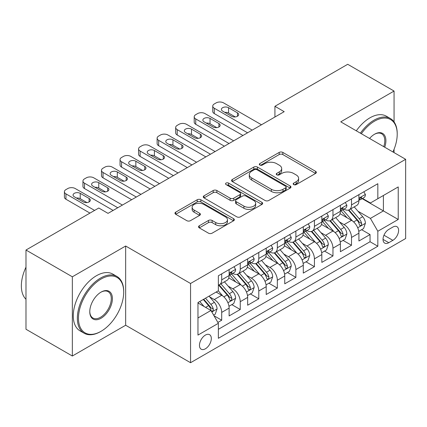 <?xml version="1.0" encoding="UTF-8"?>
<svg xmlns="http://www.w3.org/2000/svg" width="427" height="427" viewBox="0 0 427 427"><rect width="100%" height="100%" fill="white"/><g stroke="black" fill="none" stroke-linecap="round" stroke-linejoin="round"><path stroke-width="0.64" d="M293.701 184.597A1.804 1.041 0 0 0 296.253 184.597L315.59 173.431A2.573 1.484 0 0 0 316.343 172.385A2.573 1.484 0 0 0 315.59 171.334L282.829 152.418A2.573 1.484 0 0 0 279.189 152.418L259.851 163.584A1.804 1.041 0 0 0 259.322 164.32A1.804 1.041 0 0 0 259.851 165.052A1.804 1.041 0 0 0 262.397 165.052L264.9 163.61A8.236 4.756 0 0 1 276.547 163.61L279.279 165.185A8.236 4.756 0 0 1 281.692 168.548A8.236 4.756 0 0 1 279.279 171.91L276.776 173.357A1.804 1.041 0 0 0 276.248 174.088A1.804 1.041 0 0 0 276.776 174.824A1.804 1.041 0 0 0 279.322 174.824L281.825 173.383A8.236 4.756 0 0 1 293.477 173.383L296.205 174.958A8.236 4.756 0 0 1 298.617 178.321A8.236 4.756 0 0 1 296.205 181.683L293.701 183.13A1.804 1.041 0 0 0 293.178 183.861A1.804 1.041 0 0 0 293.701 184.597L293.701 183.13M205.387 348.795A8.391 4.846 120 0 0 210.869 341.397A8.391 4.846 120 0 0 209.582 334.672A8.391 4.846 120 0 0 205.387 335.088A8.391 4.846 120 0 0 199.905 342.486A8.391 4.846 120 0 0 201.192 349.206A8.391 4.846 120 0 0 205.387 348.795M199.286 225.766A2.573 1.484 0 0 0 198.534 226.817A2.573 1.484 0 0 0 199.286 227.869L208.477 233.174A2.573 1.484 0 0 0 212.118 233.174L233.596 220.775A2.573 1.484 0 0 0 234.348 219.724A2.573 1.484 0 0 0 233.596 218.672L200.834 199.756A2.573 1.484 0 0 0 197.194 199.756L175.716 212.155A2.573 1.484 0 0 0 174.963 213.206A2.573 1.484 0 0 0 175.716 214.258L186.818 220.668A2.573 1.484 0 0 0 190.458 220.668L199.649 215.363A2.573 1.484 0 0 0 200.402 214.311A2.573 1.484 0 0 0 199.649 213.26L194.146 210.079A6.885 3.976 0 0 1 192.129 207.271A6.885 3.976 0 0 1 196.377 203.599A6.885 3.976 0 0 1 203.882 204.458L225.451 216.911A6.885 3.976 0 0 1 227.468 219.724A6.885 3.976 0 0 1 223.214 223.396A6.885 3.976 0 0 1 215.71 222.531L212.118 220.46A2.573 1.484 0 0 0 208.477 220.46L199.286 225.766L199.286 227.869M125.655 246.016L72.344 276.797L25.988 250.03L25.988 329.254L72.344 356.017L125.655 325.241L190.554 362.71L190.554 283.485L125.655 246.016L125.655 325.241M394.062 121.898L394.062 91.052L340.751 121.834L405.65 159.303L190.554 283.485M394.062 91.052L347.706 64.29L274.924 106.307L274.924 117.014M25.988 250.03L98.765 208.013L108.036 213.367L284.195 111.66L274.924 106.307M265.082 200.493A2.573 1.484 0 0 0 268.722 200.493L290.2 188.093A2.573 1.484 0 0 0 290.952 187.042A2.573 1.484 0 0 0 290.2 185.991L257.438 167.074A2.573 1.484 0 0 0 253.798 167.074L232.32 179.473A2.573 1.484 0 0 0 231.567 180.525A2.573 1.484 0 0 0 232.32 181.576L265.082 200.493M226.764 184.987A1.804 1.041 0 0 1 228.589 185.243L228.589 183.103L261.895 202.334A2.573 1.484 0 0 1 262.653 203.38A2.573 1.484 0 0 1 261.895 204.432L240.422 216.831A2.573 1.484 0 0 1 236.782 216.831L204.021 197.92L204.021 195.817A2.573 1.484 0 0 0 203.263 196.868A2.573 1.484 0 0 0 204.021 197.92M204.021 195.817L213.212 190.511A2.573 1.484 0 0 1 216.852 190.511L230.137 198.181A2.573 1.484 0 0 0 233.777 198.181L239.873 194.659A2.573 1.484 0 0 0 240.631 193.607A2.573 1.484 0 0 0 239.873 192.561L226.043 184.571A1.804 1.041 0 0 1 225.515 183.834A1.804 1.041 0 0 1 226.625 182.873A1.804 1.041 0 0 1 228.589 183.103M217.855 322.428L221.704 320.207L214.012 315.767M209.63 296.861L214.29 299.546A10.488 6.058 60 0 1 221.704 312.393L229.123 308.113L229.123 315.927L240.246 309.5L231.813 304.632M228.173 286.154L232.832 288.839A10.488 6.058 60 0 1 240.246 301.686L247.665 297.406L247.665 305.22L258.789 298.799L250.355 293.925M246.721 275.447L251.375 278.137A10.488 6.058 60 0 1 258.789 290.984L266.208 286.698L266.208 294.513L277.331 288.092L268.898 283.218M265.263 264.74L269.917 267.43A10.488 6.058 60 0 1 277.331 280.277L284.75 275.997L284.75 283.811L295.879 277.385L287.44 272.517M283.806 254.038L288.46 256.723A10.488 6.058 60 0 1 295.879 269.57L303.293 265.29L303.293 273.104L314.421 266.683L305.983 261.81M302.348 243.331L307.002 246.016A10.488 6.058 60 0 1 314.421 258.863L321.835 254.583L321.835 262.397L332.964 255.976L324.525 251.103M320.89 232.624L325.545 235.314A10.488 6.058 60 0 1 332.964 248.162L340.378 243.876L340.378 251.695L351.506 245.269L351.506 237.455A10.488 6.058 -120 0 0 344.087 224.607L339.433 221.917M343.068 240.396L351.506 245.269M229.123 308.113A10.488 6.058 -120 0 0 221.704 295.265L216.142 292.052M247.665 297.406A10.488 6.058 -120 0 0 240.246 284.558L228.781 277.94M266.208 286.698A10.488 6.058 -120 0 0 258.789 273.851L247.324 267.233M284.75 275.997A10.488 6.058 -120 0 0 277.331 263.149L265.866 256.526M303.293 265.29A10.488 6.058 -120 0 0 295.879 252.442L284.409 245.819M321.835 254.583A10.488 6.058 -120 0 0 314.421 241.735L302.951 235.117M340.378 243.876A10.488 6.058 -120 0 0 332.964 231.028L321.494 224.41M392.856 227.068L388.778 229.427A8.129 4.692 120 0 0 383.467 236.59A8.129 4.692 120 0 0 384.711 243.102A8.129 4.692 120 0 0 388.778 242.701L392.856 240.342A8.129 4.692 120 0 0 398.167 233.179A8.129 4.692 120 0 0 396.918 226.668A8.129 4.692 120 0 0 392.856 227.068M190.554 362.71L405.65 238.528L405.65 159.303M197.968 317.96L210.949 310.466L218.368 323.314L218.368 338.301L377.836 246.235L377.836 231.247L370.417 218.4L357.975 211.216M218.368 323.314L197.968 335.088L197.968 302.546L218.368 290.766L218.368 275.778L377.836 183.711L377.836 198.699L398.231 186.925L398.231 219.467L377.836 231.247M232.736 273.371L232.832 273.424A10.488 6.058 60 0 0 238.074 273.942L245.493 269.661A10.488 6.058 -120 0 0 247.665 264.857L247.665 258.863M251.279 262.664L251.375 262.717A10.488 6.058 60 0 0 256.616 263.24L264.035 258.954A10.488 6.058 -120 0 0 266.208 254.156L266.208 248.156M269.821 251.957L269.917 252.015A10.488 6.058 60 0 0 275.159 252.533L282.578 248.252A10.488 6.058 -120 0 0 284.75 243.449L284.75 237.455M288.364 241.25L288.46 241.308A10.488 6.058 60 0 0 293.707 241.826L301.12 237.545A10.488 6.058 -120 0 0 303.293 232.742L303.293 226.748M306.906 230.548L307.002 230.601A10.488 6.058 60 0 0 312.249 231.119L319.663 226.838A10.488 6.058 -120 0 0 321.835 222.04L321.835 216.041M325.449 219.841L325.545 219.894A10.488 6.058 60 0 0 330.792 220.417L338.205 216.131A10.488 6.058 -120 0 0 340.378 211.333L340.378 205.339M218.368 329.308L370.049 241.735L370.049 234.562L358.92 240.988L358.92 233.174A10.488 6.058 -120 0 0 351.506 220.327L340.036 213.703M343.991 209.134L344.087 209.193A10.488 6.058 -120 0 0 349.334 209.71A10.488 6.058 -120 0 0 351.506 204.907L351.506 198.913M349.334 209.71L356.748 205.43A10.488 6.058 -120 0 0 358.92 200.626L358.92 194.632M221.704 273.851L221.704 279.845A10.488 6.058 60 0 1 219.531 284.649A10.488 6.058 60 0 1 218.368 285.076M219.531 284.649L226.95 280.368A10.488 6.058 -120 0 0 229.123 275.564L229.123 269.57M240.246 263.149L240.246 269.143A10.488 6.058 60 0 1 238.074 273.942M258.789 252.442L258.789 258.436A10.488 6.058 60 0 1 256.616 263.24M277.331 241.735L277.331 247.729A10.488 6.058 60 0 1 275.159 252.533M295.879 231.028L295.879 237.028A10.488 6.058 60 0 1 293.707 241.826M314.421 220.327L314.421 226.321A10.488 6.058 60 0 1 312.249 231.119M332.964 209.62L332.964 215.614A10.488 6.058 60 0 1 330.792 220.417M332.964 248.162L332.964 255.976M314.421 258.863L314.421 266.683M295.879 269.57L295.879 277.385M277.331 280.277L277.331 288.092M258.789 290.984L258.789 298.799M240.246 301.686L240.246 309.5M221.704 312.393L221.704 320.207M210.949 310.466L197.968 302.973M370.417 218.4L383.398 210.906L383.398 195.486L398.231 186.925M362.16 198.646L398.231 219.467M362.534 198.427L370.417 202.98L377.836 198.699M394.062 152.61L394.062 149.317M72.344 276.797L72.344 356.017M361.61 229.694L370.049 234.562M370.049 241.735L377.836 246.235M294.422 184.854L296.205 183.823A8.236 4.756 0 0 0 298.617 180.461L298.617 178.321M281.692 168.548L281.692 170.688A8.236 4.756 0 0 1 279.279 174.051L277.497 175.081M315.558 173.453L282.829 154.558A2.573 1.484 0 0 0 279.189 154.558L260.571 165.308M290.168 188.115L257.438 169.215A2.573 1.484 0 0 0 253.798 169.215L232.357 181.598M285.647 187.779A1.804 1.041 0 0 0 286.175 187.042A1.804 1.041 0 0 0 285.647 186.305L256.894 169.706A1.804 1.041 0 0 0 254.343 169.706L251.706 171.227A8.236 4.756 0 0 0 249.293 174.59A8.236 4.756 0 0 0 251.706 177.952L271.364 189.3A8.236 4.756 0 0 0 283.01 189.3L285.647 187.779L285.647 189.919A1.804 1.041 0 0 0 286.175 189.182L286.175 187.042M249.293 174.59L249.293 176.73A8.236 4.756 0 0 0 251.706 180.093L251.706 177.952M285.647 189.919L283.01 191.44A8.236 4.756 0 0 1 271.364 191.44L251.706 180.093M204.053 197.936L213.212 192.652L213.212 190.511M240.631 193.607L240.631 195.753A2.573 1.484 0 0 1 239.873 196.799L233.777 200.322A2.573 1.484 0 0 1 230.137 200.322L216.852 192.652A2.573 1.484 0 0 0 213.212 192.652M228.589 185.243L261.863 204.453M243.924 206.14A6.885 3.976 0 0 0 251.428 207.004A6.885 3.976 0 0 0 255.677 203.332A6.885 3.976 0 0 0 253.659 200.519L246.064 196.132A2.573 1.484 0 0 0 242.424 196.132L236.323 199.649A2.573 1.484 0 0 0 235.571 200.701A2.573 1.484 0 0 0 236.323 201.752L243.924 206.14L243.924 208.28A6.885 3.976 0 0 0 251.428 209.145A6.885 3.976 0 0 0 255.677 205.472L255.677 203.332M235.571 200.701L235.571 202.846A2.573 1.484 0 0 0 236.323 203.892L236.323 201.752M243.924 208.28L236.323 203.892M227.468 219.724L227.468 221.864A6.885 3.976 0 0 1 223.214 225.536A6.885 3.976 0 0 1 215.71 224.677L212.118 222.6A2.573 1.484 0 0 0 208.477 222.6L199.318 227.885M192.129 207.271L192.129 209.411A6.885 3.976 0 0 0 194.146 212.224L194.146 210.079M199.617 215.379L194.146 212.224M233.558 220.791L200.834 201.896A2.573 1.484 0 0 0 197.194 201.896L175.748 214.279M358.765 231.333L363.558 228.568L365.411 223.214A6.949 4.014 -120 0 0 362.704 216.692L354.234 206.881M352.537 221.005L342.854 209.79M347.023 217.738L341.408 211.232A16.653 9.613 -120 0 0 340.89 210.65M348.389 210.089L356.956 220.006A6.949 4.014 60 0 1 359.433 224.794L359.94 225.621L360.879 225.488L361.509 224.725L361.658 223.513A6.949 4.014 -120 0 0 359.182 218.725L350.711 208.915M348.891 209.924L358.098 220.588A3.539 2.044 60 0 1 358.99 221.971L361.658 223.513M252.208 130.128L214.29 108.239A5.247 3.026 0 0 1 212.753 106.093A5.247 3.026 0 0 1 214.29 103.953L216.142 102.886A5.247 3.026 0 0 1 223.561 102.886L261.479 124.775M212.753 106.093L212.753 111.447A5.247 3.026 180 0 0 214.29 113.587L247.575 132.808M363.836 191.792L365.411 194.525A6.949 4.014 60 0 1 363.975 197.6L360.452 199.633A6.949 4.014 -120 0 0 361.658 198.032L361.514 197.413L360.644 197.589L359.433 199.318A6.949 4.014 60 0 1 358.92 200.306M222.632 111.127A4.195 2.423 180 0 1 221.405 109.413A4.195 2.423 180 0 1 223.994 107.177A4.195 2.423 180 0 1 228.568 107.7L237.465 112.84A4.195 2.423 180 0 1 238.693 114.553A4.195 2.423 180 0 1 236.104 116.79A4.195 2.423 180 0 1 231.535 116.267L222.632 111.127M359.155 199.959L359.182 199.959A6.949 4.014 -120 0 0 360.452 199.633M224.815 112.386A4.195 2.423 180 0 1 228.568 113.054L235.282 116.934M392.931 151.959A31.993 18.473 120 0 0 397.211 134.201A31.993 18.473 120 0 0 374.591 121.135A31.993 18.473 120 0 0 361.349 133.726M360.393 133.176A32.778 18.927 -60 0 1 374.036 120.174A32.778 18.927 -60 0 1 390.422 118.551A32.778 18.927 -60 0 1 397.211 133.555L397.211 134.201M369.558 138.465A15.996 9.234 -60 0 1 374.591 134.201A15.996 9.234 -60 0 1 374.591 134.195A15.996 9.234 -60 0 1 384.722 147.219M356.315 130.817A32.778 18.927 -60 0 1 369.953 117.82A32.778 18.927 -60 0 1 386.344 116.197L390.422 118.551M383.75 146.658A15.212 8.78 120 0 0 381.637 133.768A15.212 8.78 120 0 0 374.308 134.366M100.526 331.608L101.087 331.288A31.993 18.473 120 0 0 101.087 331.288A31.993 18.473 120 0 0 123.707 292.105A31.993 18.473 120 0 0 101.082 279.044A31.993 18.473 120 0 0 78.461 318.227A31.993 18.473 120 0 0 101.082 331.288L100.526 331.608A32.778 18.927 -60 0 1 84.14 333.231A32.778 18.927 -60 0 1 79.112 306.965A32.778 18.927 -60 0 1 100.526 278.084A32.778 18.927 -60 0 1 116.918 276.456A32.778 18.927 -60 0 1 123.707 291.465L123.707 292.105M101.082 318.227A15.996 9.234 -60 0 1 89.771 311.699A15.996 9.234 -60 0 1 101.082 292.105L101.082 292.105A15.996 9.234 -60 0 1 112.397 298.638A15.996 9.234 -60 0 1 101.082 318.227M89.777 311.368A15.212 8.78 120 0 0 92.921 318.019A15.212 8.78 120 0 0 100.526 317.266A15.212 8.78 120 0 0 110.465 303.864A15.212 8.78 120 0 0 108.132 291.673A15.212 8.78 120 0 0 100.804 292.271M84.14 333.231L80.057 330.877A32.778 18.927 -60 0 1 75.035 304.611A32.778 18.927 -60 0 1 96.449 275.725A32.778 18.927 -60 0 1 112.84 274.102L116.918 276.456M25.988 299.279A32.778 18.927 -60 0 1 25.988 267.163M340.223 242.04L345.016 239.275L346.868 233.921A6.949 4.014 -120 0 0 344.162 227.394L335.691 217.589M333.994 231.706L324.312 220.497M328.48 228.445L322.86 221.939A16.653 9.613 -120 0 0 322.348 221.357M329.847 220.791L338.414 230.713A6.949 4.014 60 0 1 340.89 235.501L341.397 236.323L342.337 236.195L342.966 235.432L343.116 234.215A6.949 4.014 -120 0 0 340.639 229.432L332.169 219.622M330.349 220.631L339.556 231.29A3.539 2.044 60 0 1 340.447 232.678L343.116 234.215M321.68 252.747L326.474 249.982L328.326 244.628A6.949 4.014 -120 0 0 325.62 238.101L317.149 228.29M315.452 242.413L305.769 231.204M309.938 239.152L304.318 232.646A16.653 9.613 -120 0 0 303.805 232.064M311.304 231.498L319.871 241.42A6.949 4.014 60 0 1 322.348 246.208L322.855 247.03L323.794 246.897L324.424 246.133L324.573 244.922A6.949 4.014 -120 0 0 322.097 240.134L313.626 230.324M311.806 231.338L321.013 241.997A3.539 2.044 60 0 1 321.905 243.385L324.573 244.922M303.138 263.454L307.931 260.683L309.783 255.33A6.949 4.014 -120 0 0 307.077 248.808L298.606 238.997M296.909 253.12L287.222 241.906M291.395 249.854L285.775 243.347A16.653 9.613 -120 0 0 285.263 242.771M292.757 242.205L301.329 252.127A6.949 4.014 60 0 1 303.805 256.915L304.312 257.737L305.252 257.604L305.881 256.84L306.031 255.629A6.949 4.014 -120 0 0 303.554 250.841L295.084 241.031M293.264 242.04L302.471 252.704A3.539 2.044 60 0 1 303.362 254.086L306.031 255.629M284.596 274.155L289.389 271.391L291.241 266.037A6.949 4.014 -120 0 0 288.535 259.515L280.064 249.704M278.367 263.827L268.679 252.613M272.853 260.561L267.233 254.054A16.653 9.613 -120 0 0 266.72 253.473M274.214 252.912L282.786 262.829A6.949 4.014 60 0 1 285.263 267.617L285.77 268.444L286.709 268.311L287.339 267.548L287.488 266.336A6.949 4.014 -120 0 0 285.012 261.548L276.536 251.738M274.721 252.747L283.928 263.411A3.539 2.044 60 0 1 284.82 264.793L287.488 266.336M233.665 140.835L195.747 118.941A5.247 3.026 0 0 1 194.21 116.801A5.247 3.026 0 0 1 195.747 114.66L197.6 113.587A5.247 3.026 0 0 1 205.019 113.587L242.936 135.482M194.21 116.801L194.21 122.154A5.247 3.026 180 0 0 195.747 124.294L229.027 143.509M345.294 202.499L346.868 205.227A6.949 4.014 60 0 1 345.432 208.301L341.904 210.34A6.949 4.014 -120 0 0 343.116 208.739L342.972 208.12L342.102 208.296L340.89 210.02A6.949 4.014 60 0 1 340.378 211.013M204.09 121.834A4.195 2.423 180 0 1 202.862 120.12A4.195 2.423 180 0 1 205.451 117.884A4.195 2.423 180 0 1 210.025 118.407L218.923 123.547A4.195 2.423 180 0 1 220.151 125.26A4.195 2.423 180 0 1 217.562 127.497A4.195 2.423 180 0 1 212.988 126.974L204.09 121.834M340.613 210.666L340.639 210.666A6.949 4.014 -120 0 0 341.904 210.34M206.273 123.093A4.195 2.423 180 0 1 210.025 123.761L216.74 127.641M215.123 151.542L177.205 129.648A5.247 3.026 0 0 1 175.668 127.508A5.247 3.026 0 0 1 177.205 125.367L179.057 124.294A5.247 3.026 0 0 1 186.476 124.294L224.394 146.189M175.668 127.508L175.668 132.861A5.247 3.026 180 0 0 177.205 135.001L210.484 154.216M326.751 213.206L328.326 215.934A6.949 4.014 60 0 1 326.885 219.008L323.362 221.042A6.949 4.014 -120 0 0 324.573 219.441L324.429 218.827L323.559 218.998L322.348 220.727A6.949 4.014 60 0 1 321.835 221.714M185.548 132.541A4.195 2.423 180 0 1 184.32 130.827A4.195 2.423 180 0 1 186.909 128.586A4.195 2.423 180 0 1 191.483 129.114L200.38 134.249A4.195 2.423 180 0 1 201.608 135.962A4.195 2.423 180 0 1 199.019 138.204A4.195 2.423 180 0 1 194.445 137.675L185.548 132.541M322.07 221.367L322.097 221.367A6.949 4.014 -120 0 0 323.362 221.042M187.731 133.8A4.195 2.423 180 0 1 191.483 134.468L198.197 138.343M196.58 162.244L158.657 140.355A5.247 3.026 0 0 1 157.125 138.215A5.247 3.026 0 0 1 158.657 136.069L160.515 135.001A5.247 3.026 0 0 1 167.928 135.001L205.851 156.896M157.125 138.215L157.125 143.563A5.247 3.026 180 0 0 158.657 145.708L191.942 164.923M308.209 223.908L309.783 226.641A6.949 4.014 60 0 1 308.342 229.715L304.819 231.749A6.949 4.014 -120 0 0 306.031 230.148L305.887 229.534L305.017 229.705L303.805 231.434A6.949 4.014 60 0 1 303.293 232.421M167.005 143.242A4.195 2.423 180 0 1 165.777 141.529A4.195 2.423 180 0 1 168.366 139.293A4.195 2.423 180 0 1 172.935 139.816L181.838 144.956A4.195 2.423 180 0 1 183.066 146.669A4.195 2.423 180 0 1 180.477 148.906A4.195 2.423 180 0 1 175.903 148.382L167.005 143.242M303.528 232.074L303.554 232.074A6.949 4.014 -120 0 0 304.819 231.749M169.188 144.502A4.195 2.423 180 0 1 172.935 145.169L179.655 149.05M178.038 172.951L140.115 151.057A5.247 3.026 0 0 1 138.583 148.916A5.247 3.026 0 0 1 140.115 146.776L141.972 145.708A5.247 3.026 0 0 1 149.386 145.708L187.309 167.597M138.583 148.916L138.583 154.27A5.247 3.026 180 0 0 140.115 156.41L173.399 175.63M289.666 234.615L291.241 237.348A6.949 4.014 60 0 1 289.8 240.422L286.277 242.456A6.949 4.014 -120 0 0 287.488 240.855L287.344 240.236L286.474 240.412L285.263 242.141A6.949 4.014 60 0 1 284.75 243.128M148.463 153.95A4.195 2.423 180 0 1 147.23 152.236A4.195 2.423 180 0 1 149.824 150A4.195 2.423 180 0 1 154.393 150.523L163.295 155.663A4.195 2.423 180 0 1 164.523 157.376A4.195 2.423 180 0 1 161.934 159.613A4.195 2.423 180 0 1 157.36 159.09L148.463 153.95M284.985 242.782L285.012 242.782A6.949 4.014 -120 0 0 286.277 242.456M150.646 155.209A4.195 2.423 180 0 1 154.393 155.876L161.112 159.757M266.053 284.862L270.846 282.098L272.698 276.744A6.949 4.014 -120 0 0 269.992 270.216L261.521 260.411M259.819 274.529L250.137 263.32M254.311 271.268L248.69 264.761A16.653 9.613 -120 0 0 248.172 264.18M255.672 263.614L264.244 273.536A6.949 4.014 60 0 1 266.72 278.324L267.227 279.146L268.167 279.018L268.791 278.249L268.946 277.038A6.949 4.014 -120 0 0 266.469 272.25L257.993 262.445M256.179 263.454L265.386 274.113A3.539 2.044 60 0 1 266.277 275.5L268.946 277.038M159.495 183.658L121.572 161.764A5.247 3.026 0 0 1 120.04 159.623A5.247 3.026 0 0 1 121.572 157.483L123.43 156.41A5.247 3.026 0 0 1 130.843 156.41L168.766 178.305M120.04 159.623L120.04 164.977A5.247 3.026 180 0 0 121.572 167.117L154.857 186.332M271.124 245.322L272.698 248.05A6.949 4.014 60 0 1 271.257 251.124L267.734 253.163A6.949 4.014 -120 0 0 268.946 251.562L268.802 250.943L267.932 251.119L266.72 252.843A6.949 4.014 60 0 1 266.208 253.835M129.92 164.657A4.195 2.423 180 0 1 128.687 162.943A4.195 2.423 180 0 1 131.281 160.707A4.195 2.423 180 0 1 135.85 161.23L144.753 166.37A4.195 2.423 180 0 1 145.981 168.083A4.195 2.423 180 0 1 143.392 170.32A4.195 2.423 180 0 1 138.818 169.797L129.92 164.657M266.437 253.489L266.469 253.489A6.949 4.014 -120 0 0 267.734 253.163M132.103 165.916A4.195 2.423 180 0 1 135.85 166.583L142.57 170.458M247.511 295.569L252.298 292.805L254.156 287.451A6.949 4.014 -120 0 0 251.45 280.923L242.974 271.113M241.276 285.236L231.594 274.027M235.768 281.975L230.148 275.463A16.653 9.613 -120 0 0 229.63 274.887M237.129 274.321L245.701 284.243A6.949 4.014 60 0 1 248.178 289.031L248.685 289.853L249.624 289.719L250.249 288.956L250.403 287.745A6.949 4.014 -120 0 0 247.927 282.957L239.451 273.147M237.636 274.161L246.843 284.82A3.539 2.044 60 0 1 247.735 286.202L250.403 287.745M228.968 306.276L233.756 303.506L235.613 298.153A6.949 4.014 -120 0 0 232.907 291.63L224.431 281.82M222.734 295.943L218.298 290.808M217.226 292.676L216.505 291.844M218.587 285.028L227.159 294.95A6.949 4.014 60 0 1 229.635 299.733L230.142 300.56L231.082 300.427L231.706 299.663L231.861 298.452A6.949 4.014 -120 0 0 229.384 293.664L220.908 283.854M219.094 284.862L228.301 295.527A3.539 2.044 60 0 1 229.192 296.909L231.861 298.452M213.639 315.121L215.213 314.213L217.071 308.86A6.949 4.014 -120 0 0 214.365 302.337L209.027 296.162M204.047 306.485L199.756 301.51M198.683 303.383L197.968 302.556M203.279 299.476L208.616 305.652A6.949 4.014 60 0 1 211.093 310.44L211.6 311.267L212.534 311.134L213.164 310.37L213.319 309.159A6.949 4.014 -120 0 0 210.842 304.371L205.504 298.195M203.711 299.231L209.758 306.228A3.539 2.044 60 0 1 210.65 307.616L213.319 309.159M140.953 194.365L103.03 172.471A5.247 3.026 0 0 1 101.493 170.33A5.247 3.026 0 0 1 103.03 168.19L104.887 167.117A5.247 3.026 0 0 1 112.301 167.117L150.224 189.012M101.493 170.33L101.493 175.684A5.247 3.026 180 0 0 103.03 177.824L136.314 197.039M252.581 256.029L254.156 258.757A6.949 4.014 60 0 1 252.715 261.831L249.192 263.865A6.949 4.014 -120 0 0 250.403 262.263L250.254 261.65L249.389 261.82L248.178 263.55A6.949 4.014 60 0 1 247.665 264.537M111.378 175.364A4.195 2.423 180 0 1 110.145 173.65A4.195 2.423 180 0 1 112.739 171.408A4.195 2.423 180 0 1 117.308 171.937L126.211 177.072A4.195 2.423 180 0 1 127.438 178.785A4.195 2.423 180 0 1 124.849 181.027A4.195 2.423 180 0 1 120.275 180.498L111.378 175.364M247.895 264.19L247.927 264.19A6.949 4.014 -120 0 0 249.192 263.865M113.561 176.623A4.195 2.423 180 0 1 117.308 177.29L124.027 181.165M122.41 205.067L84.487 183.178A5.247 3.026 0 0 1 82.95 181.037A5.247 3.026 0 0 1 84.487 178.892L86.345 177.824A5.247 3.026 0 0 1 93.759 177.824L131.681 199.719M82.95 181.037L82.95 186.385A5.247 3.026 180 0 0 84.487 188.531L117.772 207.746M234.039 266.731L235.613 269.464A6.949 4.014 60 0 1 234.172 272.538L230.649 274.572A6.949 4.014 -120 0 0 231.861 272.97L231.712 272.357L230.847 272.527L229.635 274.257A6.949 4.014 60 0 1 229.123 275.244M92.835 186.065A4.195 2.423 180 0 1 91.602 184.352A4.195 2.423 180 0 1 94.196 182.115A4.195 2.423 180 0 1 98.765 182.639L107.668 187.779A4.195 2.423 180 0 1 108.896 189.492A4.195 2.423 180 0 1 106.307 191.728A4.195 2.423 180 0 1 101.733 191.205L92.835 186.065M229.352 274.897L229.384 274.897A6.949 4.014 -120 0 0 230.649 274.572M95.013 187.325A4.195 2.423 180 0 1 98.765 187.992L105.485 191.872M94.597 210.42L65.945 193.879A5.247 3.026 0 0 1 64.408 191.739A5.247 3.026 0 0 1 65.945 189.599L67.802 188.531A5.247 3.026 0 0 1 75.216 188.531L113.139 210.42M64.408 191.739L64.408 197.093A5.247 3.026 180 0 0 65.945 199.233L89.958 213.1M74.287 196.772A4.195 2.423 180 0 1 73.06 195.059A4.195 2.423 180 0 1 75.648 192.823A4.195 2.423 180 0 1 80.223 193.346L89.126 198.486A4.195 2.423 180 0 1 90.353 200.199A4.195 2.423 180 0 1 87.765 202.435A4.195 2.423 180 0 1 83.19 201.912L74.287 196.772M76.47 198.032A4.195 2.423 180 0 1 80.223 198.699L86.943 202.579M214.29 299.546L221.704 295.265M232.832 288.839L240.246 284.558M251.375 278.137L258.789 273.851M269.917 267.43L277.331 263.149M288.46 256.723L295.879 252.442M307.002 246.016L314.421 241.735M325.545 235.314L332.964 231.028M344.087 224.607L351.506 220.327M351.506 204.907L358.92 200.626M221.704 279.845L229.123 275.564M240.246 269.143L247.665 264.857M258.789 258.436L266.208 254.156M277.331 247.729L284.75 243.449M295.879 237.028L303.293 232.742M314.421 226.321L321.835 222.04M332.964 215.614L340.378 211.333M351.506 237.455L358.92 233.174M383.964 235.213L392.856 240.342M383.03 239.382L388.778 242.701M296.205 183.823L296.205 181.683M276.776 174.824L276.776 173.357M279.279 174.051L279.279 171.91M259.851 165.052L259.851 163.584M279.189 154.558L279.189 152.418M282.829 154.558L282.829 152.418M315.59 173.431L315.59 171.334M232.32 181.576L232.32 179.473M253.798 169.215L253.798 167.074M257.438 169.215L257.438 167.074M290.2 188.093L290.2 185.991M271.364 191.44L271.364 189.3M283.01 191.44L283.01 189.3M216.852 192.652L216.852 190.511M230.137 200.322L230.137 198.181M233.777 200.322L233.777 198.181M239.873 196.799L239.873 194.659M261.895 204.432L261.895 202.334M208.477 222.6L208.477 220.46M212.118 222.6L212.118 220.46M215.71 224.677L215.71 222.531M199.649 215.363L199.649 213.26M175.716 214.258L175.716 212.155M197.194 201.896L197.194 199.756M200.834 201.896L200.834 199.756M233.596 220.775L233.596 218.672M357.709 227.772L365.368 223.348M359.182 218.725L362.704 216.692M353.641 221.923L356.956 220.006M214.29 113.587L214.29 108.239M365.368 194.445L358.92 198.165M228.568 107.7L228.568 113.054M237.465 112.84L237.465 116.267M360.762 197.514L361.658 198.032M339.166 238.479L346.825 234.055M340.639 229.432L344.162 227.394M335.099 232.63L338.414 230.713M320.618 249.181L328.278 244.762M322.097 240.134L325.62 238.101M316.556 243.331L319.871 241.42M302.076 259.888L309.735 255.469M303.554 250.841L307.077 248.808M298.014 254.038L301.329 252.127M283.533 270.595L291.193 266.17M285.012 261.548L288.535 259.515M279.471 264.745L282.786 262.829M195.747 124.294L195.747 118.941M346.825 205.147L340.378 208.867M210.025 118.407L210.025 123.761M218.923 123.547L218.923 126.974M342.219 208.221L343.116 208.739M177.205 135.001L177.205 129.648M328.278 215.854L321.835 219.574M191.483 129.114L191.483 134.468M200.38 134.249L200.38 137.675M323.677 218.923L324.573 219.441M158.657 145.708L158.657 140.355M309.735 226.561L303.293 230.281M172.935 139.816L172.935 145.169M181.838 144.956L181.838 148.382M305.134 229.63L306.031 230.148M140.115 156.41L140.115 151.057M291.193 237.268L284.75 240.988M154.393 150.523L154.393 155.876M163.295 155.663L163.295 159.09M286.592 240.337L287.488 240.855M264.991 281.297L272.65 276.877M266.469 272.25L269.992 270.216M260.929 275.452L264.244 273.536M121.572 167.117L121.572 161.764M272.65 247.97L266.208 251.69M135.85 161.23L135.85 166.583M144.753 166.37L144.753 169.797M268.049 251.044L268.946 251.562M246.448 292.004L254.108 287.584M247.927 282.957L251.45 280.923M242.387 286.154L245.701 284.243M227.906 302.711L235.565 298.286M229.384 293.664L232.907 291.63M223.844 296.861L227.159 294.95M211.829 311.993L217.023 308.993M210.842 304.371L214.365 302.337M205.617 307.387L208.616 305.652M103.03 177.824L103.03 172.471M254.108 258.677L247.665 262.397M117.308 171.937L117.308 177.29M126.211 177.072L126.211 180.498M249.507 261.746L250.403 262.263M84.487 188.531L84.487 183.178M235.565 269.384L229.123 273.104M98.765 182.639L98.765 187.992M107.668 187.779L107.668 191.205M230.964 272.453L231.861 272.97M65.945 199.233L65.945 193.879M80.223 193.346L80.223 198.699M89.126 198.486L89.126 201.912"/></g></svg>

